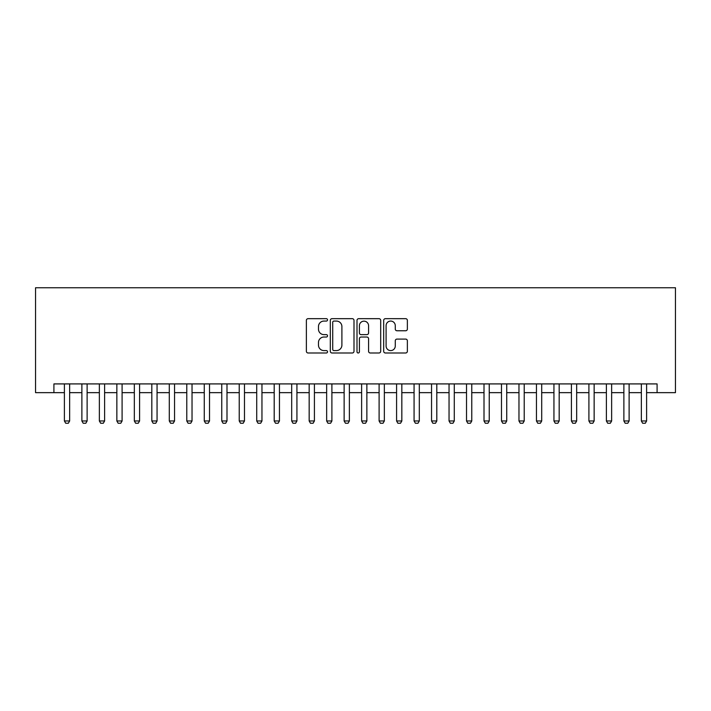 <?xml version="1.0" encoding="UTF-8"?>
<svg xmlns="http://www.w3.org/2000/svg" width="711" height="711" viewBox="0 0 711 711"><rect width="100%" height="100%" fill="white"/><g stroke="black" fill="none" stroke-linecap="round" stroke-linejoin="round"><path stroke-width="1.07" d="M327.531 319.87A1.2 1.2 0 0 0 326.322 318.67L308.094 318.67A1.715 1.715 0 0 0 306.379 320.385L306.379 351.278A1.715 1.715 0 0 0 308.094 352.994L326.322 352.994A1.2 1.2 0 0 0 327.531 351.794A1.2 1.2 0 0 0 326.322 350.594L323.967 350.594A5.492 5.492 0 0 1 318.475 345.102L318.475 342.524A5.492 5.492 0 0 1 323.967 337.032L326.322 337.032A1.2 1.2 0 0 0 327.531 335.832A1.2 1.2 0 0 0 326.322 334.632L323.967 334.632A5.492 5.492 0 0 1 318.475 329.14L318.475 326.562A5.492 5.492 0 0 1 323.967 321.07L326.322 321.07A1.2 1.2 0 0 0 327.531 319.87M405.652 330.766A1.715 1.715 0 0 0 407.367 329.051L407.367 320.385A1.715 1.715 0 0 0 405.652 318.67L385.406 318.67A1.715 1.715 0 0 0 383.691 320.385L383.691 351.278A1.715 1.715 0 0 0 385.406 352.994L405.652 352.994A1.715 1.715 0 0 0 407.367 351.278L407.367 340.809A1.715 1.715 0 0 0 405.652 339.094L396.987 339.094A1.715 1.715 0 0 0 395.272 340.809L395.272 345.999A4.595 4.595 0 0 1 390.677 350.594A4.595 4.595 0 0 1 386.091 345.999L386.091 325.665A4.595 4.595 0 0 1 390.677 321.07A4.595 4.595 0 0 1 395.272 325.665L395.272 329.051A1.715 1.715 0 0 0 396.987 330.766L405.652 330.766M53.912 392.65L53.912 383.913L657.088 383.913L657.088 392.65L675.45 392.65L675.45 287.751L35.55 287.751L35.55 392.65L64.399 392.65M353.998 320.385A1.715 1.715 0 0 0 352.283 318.67L332.028 318.67A1.715 1.715 0 0 0 330.313 320.385L330.313 351.278A1.715 1.715 0 0 0 332.028 352.994L352.283 352.994A1.715 1.715 0 0 0 353.998 351.278L353.998 320.385M358.717 318.67L378.972 318.67A1.715 1.715 0 0 1 380.687 320.385L380.687 351.278A1.715 1.715 0 0 1 378.972 352.994L370.298 352.994A1.715 1.715 0 0 1 368.582 351.278L368.582 338.747A1.715 1.715 0 0 0 366.867 337.032L361.117 337.032A1.715 1.715 0 0 0 359.402 338.747L359.402 351.794A1.2 1.2 0 0 1 358.202 352.994A1.2 1.2 0 0 1 357.002 351.794L357.002 320.385A1.715 1.715 0 0 1 358.717 318.67M69.642 392.65L81.881 392.65M87.124 392.65L99.362 392.65M104.606 392.65L116.853 392.65M122.096 392.65L134.335 392.65M139.578 392.65L151.816 392.65M157.06 392.65L169.298 392.65M174.542 392.65L186.78 392.65M192.032 392.65L204.27 392.65M209.514 392.65L221.752 392.65M226.996 392.65L239.234 392.65M244.477 392.65L256.715 392.65M261.959 392.65L274.197 392.65M279.45 392.65L291.688 392.65M296.931 392.65L309.169 392.65M314.413 392.65L326.651 392.65M331.895 392.65L344.133 392.65M349.377 392.65L361.623 392.65M366.867 392.65L379.105 392.65M384.349 392.65L396.587 392.65M401.831 392.65L414.069 392.65M419.312 392.65L431.55 392.65M436.803 392.65L449.041 392.65M454.285 392.65L466.523 392.65M471.766 392.65L484.004 392.65M489.248 392.65L501.486 392.65M506.73 392.65L518.968 392.65M524.22 392.65L536.458 392.65M541.702 392.65L553.94 392.65M559.184 392.65L571.422 392.65M576.665 392.65L588.904 392.65M594.147 392.65L606.394 392.65M611.638 392.65L623.876 392.65M629.119 392.65L641.358 392.65M646.601 392.65L657.088 392.65M333.921 321.07A1.2 1.2 0 0 0 332.721 322.27L332.721 349.385A1.2 1.2 0 0 0 333.921 350.594L336.41 350.594A5.492 5.492 0 0 0 341.902 345.102L341.902 326.562A5.492 5.492 0 0 0 336.41 321.07L333.921 321.07M368.582 325.745A4.595 4.595 0 0 0 363.996 321.159A4.595 4.595 0 0 0 359.402 325.745L359.402 332.917A1.715 1.715 0 0 0 361.117 334.632L366.867 334.632A1.715 1.715 0 0 0 368.582 332.917L368.582 325.745M69.642 383.913L69.642 420.974L68.336 423.249L65.705 423.249L64.399 420.974L64.399 383.913M64.399 420.974L69.642 420.974M87.124 383.913L87.124 420.974L85.818 423.249L83.196 423.249L81.881 420.974L81.881 383.913M81.881 420.974L87.124 420.974M104.606 383.913L104.606 420.974L103.299 423.249L100.678 423.249L99.362 420.974L99.362 383.913M99.362 420.974L104.606 420.974M122.096 383.913L122.096 420.974L120.781 423.249L118.159 423.249L116.853 420.974L116.853 383.913M116.853 420.974L122.096 420.974M139.578 383.913L139.578 420.974L138.263 423.249L135.641 423.249L134.335 420.974L134.335 383.913M134.335 420.974L139.578 420.974M157.06 383.913L157.06 420.974L155.753 423.249L153.132 423.249L151.816 420.974L151.816 383.913M151.816 420.974L157.06 420.974M174.542 383.913L174.542 420.974L173.235 423.249L170.613 423.249L169.298 420.974L169.298 383.913M169.298 420.974L174.542 420.974M192.032 383.913L192.032 420.974L190.717 423.249L188.095 423.249L186.78 420.974L186.78 383.913M186.78 420.974L192.032 420.974M209.514 383.913L209.514 420.974L208.199 423.249L205.577 423.249L204.27 420.974L204.27 383.913M204.27 420.974L209.514 420.974M226.996 383.913L226.996 420.974L225.68 423.249L223.058 423.249L221.752 420.974L221.752 383.913M221.752 420.974L226.996 420.974M244.477 383.913L244.477 420.974L243.171 423.249L240.549 423.249L239.234 420.974L239.234 383.913M239.234 420.974L244.477 420.974M261.959 383.913L261.959 420.974L260.653 423.249L258.031 423.249L256.715 420.974L256.715 383.913M256.715 420.974L261.959 420.974M279.45 383.913L279.45 420.974L278.134 423.249L275.512 423.249L274.197 420.974L274.197 383.913M274.197 420.974L279.45 420.974M296.931 383.913L296.931 420.974L295.616 423.249L292.994 423.249L291.688 420.974L291.688 383.913M291.688 420.974L296.931 420.974M314.413 383.913L314.413 420.974L313.107 423.249L310.476 423.249L309.169 420.974L309.169 383.913M309.169 420.974L314.413 420.974M331.895 383.913L331.895 420.974L330.588 423.249L327.967 423.249L326.651 420.974L326.651 383.913M326.651 420.974L331.895 420.974M349.377 383.913L349.377 420.974L348.07 423.249L345.448 423.249L344.133 420.974L344.133 383.913M344.133 420.974L349.377 420.974M366.867 383.913L366.867 420.974L365.552 423.249L362.93 423.249L361.623 420.974L361.623 383.913M361.623 420.974L366.867 420.974M384.349 383.913L384.349 420.974L383.033 423.249L380.412 423.249L379.105 420.974L379.105 383.913M379.105 420.974L384.349 420.974M401.831 383.913L401.831 420.974L400.524 423.249L397.893 423.249L396.587 420.974L396.587 383.913M396.587 420.974L401.831 420.974M419.312 383.913L419.312 420.974L418.006 423.249L415.384 423.249L414.069 420.974L414.069 383.913M414.069 420.974L419.312 420.974M436.803 383.913L436.803 420.974L435.488 423.249L432.866 423.249L431.55 420.974L431.55 383.913M431.55 420.974L436.803 420.974M454.285 383.913L454.285 420.974L452.969 423.249L450.347 423.249L449.041 420.974L449.041 383.913M449.041 420.974L454.285 420.974M471.766 383.913L471.766 420.974L470.451 423.249L467.829 423.249L466.523 420.974L466.523 383.913M466.523 420.974L471.766 420.974M489.248 383.913L489.248 420.974L487.942 423.249L485.32 423.249L484.004 420.974L484.004 383.913M484.004 420.974L489.248 420.974M506.73 383.913L506.73 420.974L505.423 423.249L502.801 423.249L501.486 420.974L501.486 383.913M501.486 420.974L506.73 420.974M524.22 383.913L524.22 420.974L522.905 423.249L520.283 423.249L518.968 420.974L518.968 383.913M518.968 420.974L524.22 420.974M541.702 383.913L541.702 420.974L540.387 423.249L537.765 423.249L536.458 420.974L536.458 383.913M536.458 420.974L541.702 420.974M559.184 383.913L559.184 420.974L557.868 423.249L555.247 423.249L553.94 420.974L553.94 383.913M553.94 420.974L559.184 420.974M576.665 383.913L576.665 420.974L575.359 423.249L572.737 423.249L571.422 420.974L571.422 383.913M571.422 420.974L576.665 420.974M594.147 383.913L594.147 420.974L592.841 423.249L590.219 423.249L588.904 420.974L588.904 383.913M588.904 420.974L594.147 420.974M611.638 383.913L611.638 420.974L610.322 423.249L607.701 423.249L606.394 420.974L606.394 383.913M606.394 420.974L611.638 420.974M629.119 383.913L629.119 420.974L627.804 423.249L625.182 423.249L623.876 420.974L623.876 383.913M623.876 420.974L629.119 420.974M646.601 383.913L646.601 420.974L645.295 423.249L642.664 423.249L641.358 420.974L641.358 383.913M641.358 420.974L646.601 420.974"/></g></svg>
